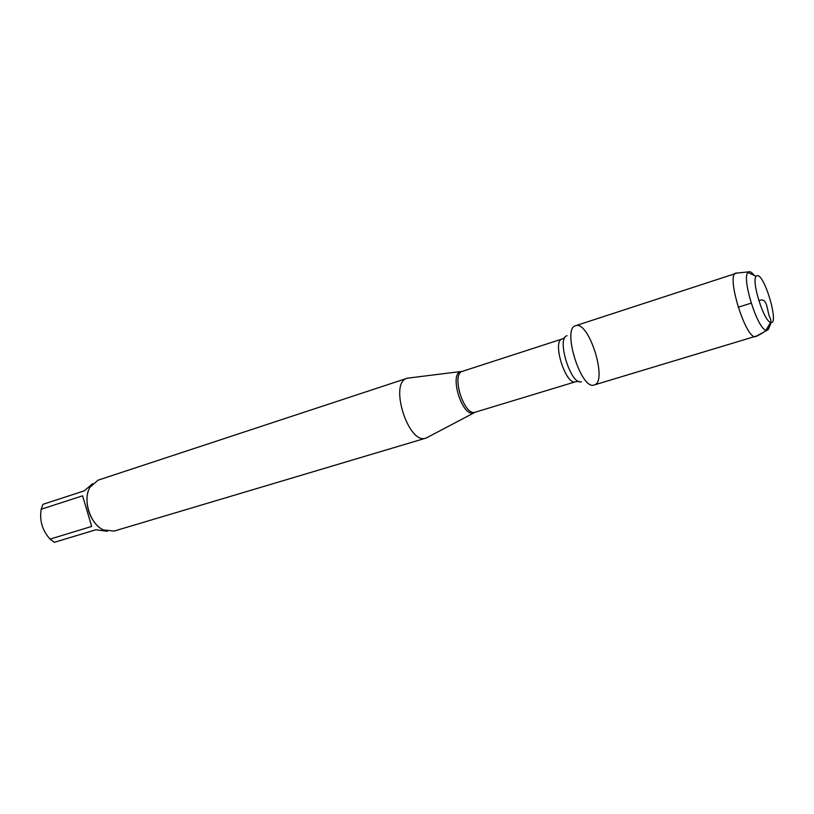 <?xml version="1.0" encoding="UTF-8"?>
<svg xmlns="http://www.w3.org/2000/svg" width="814" height="814" viewBox="0 0 814 814"><rect width="100%" height="100%" fill="white"/><g stroke="black" fill="none" stroke-linecap="round" stroke-linejoin="round"><path stroke-width="1.22" d="M428.062 437.037L425.895 438.115C408.363 445.238 388.654 382.448 407.112 378.276L409.503 377.92M594.291 384.941C608.129 381.735 588.888 320.411 575.691 325.681C561.599 328.093 581.257 390.883 594.251 384.951M407.112 378.276L98.067 480.168L89.998 487.199C82.367 499.521 90.11 524.185 103.419 529.934L114.164 531.064M107.346 531.308L95.889 529.761L54.294 542.317L50.071 539.102C42.348 530.636 39.387 520.675 41.199 509.228L43 504.314L84.29 490.842L92.582 483.689M95.889 529.761L54.294 542.317M91.687 526.424L82.57 495.838L91.687 526.424L50.071 539.102M82.57 495.838L41.199 509.228M87.057 502.269C87.444 508.363 89.225 514.031 92.389 519.251M737.108 273.026L575.61 325.712C561.68 328.388 581.247 390.72 594.21 384.971L756.847 335.917M735.927 273.066L735.673 273.168C725.956 275.712 746.163 340.089 755.585 336.62L755.85 336.558M769.515 324.186C769.362 327.727 768.609 329.741 767.236 330.219L766.015 330.189C757.488 329.121 741.523 278.235 747.903 272.487L749.185 271.693C750.549 271.561 752.217 272.792 754.202 275.407M757.122 275.661L756.125 276.302C751.2 280.972 763.868 321.337 770.583 322.354C779.741 326.088 764.611 273.687 757.122 275.661M738.176 307.234L751.19 303.154M758.841 300.742C768.213 296.388 766.635 312.21 770.298 318.366C773.554 327.421 763.044 333.089 755.891 336.548M474.572 412.433L473.565 412.891C462.281 417.47 448.799 373.85 460.826 371.683L461.731 371.53M562.128 339L462.433 371.337C450.742 373.891 464.163 416.717 475.234 412.199L575.549 381.766C565.832 385.928 551.77 341.056 562.128 339L564.804 337.698M575.549 381.766L578.489 381.308M567.043 335.714C556.003 337.82 571.133 386.131 581.43 381.664M462.433 371.337L407.488 378.164M475.254 412.199L426.261 437.993M425.895 438.115L114.052 531.094M748.636 271.866L735.673 273.168M766.971 330.281L755.585 336.62M756.125 276.302L747.903 272.487M770.583 322.354L766.015 330.189"/></g></svg>
